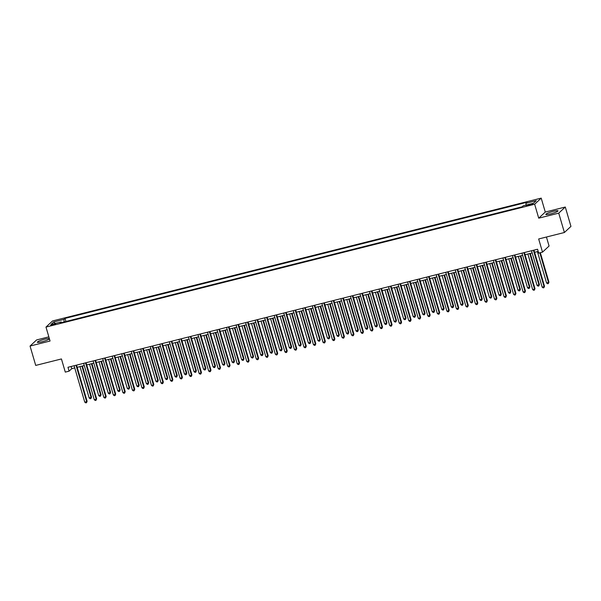 <?xml version="1.0" encoding="UTF-8"?>
<svg xmlns="http://www.w3.org/2000/svg" width="601" height="601" viewBox="0 0 601 601"><rect width="100%" height="100%" fill="white"/><g stroke="black" fill="none" stroke-linecap="round" stroke-linejoin="round"><path stroke-width="0.9" d="M49.335 338.536A6.356 0.879 -16.3 0 0 44.812 339.167A6.356 0.879 -16.3 0 0 37.33 342.239A6.356 0.879 -16.3 0 0 42.047 341.744A6.356 0.879 -16.3 0 0 49.44 338.896M550.531 213.911A6.356 0.879 -16.3 0 0 558.013 210.838A6.356 0.879 -16.3 0 0 553.296 211.334A6.356 0.879 -16.3 0 0 545.813 214.407A6.356 0.879 -16.3 0 0 550.531 213.911M52.527 325.133L55.593 323.871L50.589 325.336L52.527 325.133M48.846 336.86L36.601 339.941L30.05 346.056L35.714 365.416L61.437 358.947L65.291 372.109L69.1 371.155L71.759 368.676L74.749 367.925M541.2 198.12L52.542 320.964L45.984 327.079L534.65 204.235L541.2 198.12L545.28 212.055L538.721 218.171L558.735 213.145L565.286 207.029L545.28 212.055M565.286 207.029L570.95 226.389L564.399 232.504L538.669 238.973L542.515 252.135L549.074 246.019L546.437 237.019M558.735 213.145L564.399 232.504M542.515 252.135L538.706 253.096L537.572 249.227L67.973 367.279L69.1 371.155M530.946 204.1L526.296 205.745L529.849 205.129L532.817 203.904L530.946 204.1L531.134 204.746M526.04 205.091L525.95 203.258L527.017 202.259L65.036 318.395L65.945 321.49M525.95 203.258L536.235 200.666L533.508 203.213L523.216 205.805L522.149 206.804L60.168 322.94L61.242 321.941L50.95 324.532L53.677 321.986L63.969 319.394L65.036 318.395M538.721 218.171L534.65 204.235M30.05 346.056L50.063 341.022L45.984 327.079M77.183 367.309L84.283 365.528M86.709 364.912L93.809 363.132M96.243 362.516L103.342 360.735M105.768 360.127L112.868 358.339M115.302 357.73L122.401 355.942M124.828 355.334L131.927 353.546M134.361 352.937L141.46 351.149M143.887 350.541L150.986 348.76M153.42 348.144L160.512 346.364M162.946 345.748L170.045 343.967M172.479 343.351L179.571 341.571M182.005 340.955L189.105 339.174M191.531 338.566L198.63 336.778M201.065 336.169L208.164 334.381M210.59 333.773L217.69 331.985M220.124 331.376L227.223 329.588M229.65 328.98L236.749 327.192M239.183 326.583L246.282 324.803M248.709 324.187L255.808 322.406M258.242 321.79L265.341 320.01M267.768 319.394L274.867 317.613M277.301 317.005L284.393 315.217M286.827 314.608L293.927 312.82M296.353 312.212L303.452 310.424M305.886 309.815L312.986 308.028M315.412 307.419L322.512 305.631M324.946 305.023L332.045 303.242M334.472 302.626L341.571 300.846M344.005 300.23L351.104 298.449M353.531 297.833L360.63 296.053M363.064 295.444L370.163 293.656M372.59 293.048L379.689 291.26M382.123 290.651L389.215 288.863M391.649 288.255L398.748 286.467M401.175 285.858L408.274 284.07M410.708 283.462L417.808 281.681M420.234 281.065L427.334 279.285M429.768 278.669L436.867 276.888M439.293 276.272L446.393 274.492M448.827 273.883L455.926 272.095M458.353 271.487L465.452 269.699M467.886 269.09L474.985 267.302M477.412 266.694L484.511 264.906M486.945 264.297L494.037 262.509M496.471 261.901L503.57 260.12M505.997 259.504L513.096 257.724M515.53 257.108L522.63 255.327M525.056 254.711L532.155 252.931M534.59 252.322L538.211 251.406M71.121 366.49L71.759 368.676M63.969 319.394L64.104 321.956M61.655 322.572L61.242 321.941M53.677 321.986L55.262 323.443M533.425 250.264L544.07 286.677L542.162 287.15L531.517 250.745M533.951 250.136L544.514 286.264L543.928 287.699L543.161 287.894L542.162 287.15M544.514 286.264L543.928 287.699M537.407 251.609L546.594 283.018L548.938 282.124L540.337 252.683M548.938 282.124L548.352 283.567L548.503 282.538L539.811 252.818M548.352 283.567L547.594 283.762L546.594 283.018M523.892 252.66L534.544 289.066L532.636 289.547L521.991 253.141M524.418 252.533L534.988 288.653L534.394 290.095L533.635 290.291L532.636 289.547M534.988 288.653L534.394 290.095M514.366 255.057L525.011 291.462L523.103 291.943L512.458 255.538M514.892 254.929L525.454 291.049L524.868 292.492L524.102 292.679L523.103 291.943M525.454 291.049L524.868 292.492M504.84 257.453L515.485 293.859L513.577 294.34L502.932 257.934M505.358 257.318L515.928 293.446L515.335 294.888L514.576 295.076L513.577 294.34M515.928 293.446L515.335 294.888M527.881 254.005L537.061 285.415L539.413 284.521L530.307 253.397M539.413 284.521L538.827 285.963L538.969 284.934L529.782 253.524M538.827 285.963L538.06 286.151L537.061 285.415M518.347 256.402L527.535 287.811L529.887 286.917L520.782 255.793M529.887 286.917L529.293 288.36L529.443 287.331L520.256 255.921M529.293 288.36L528.534 288.548L527.535 287.811M508.822 258.798L518.002 290.208L520.353 289.314L511.248 258.19M520.353 289.314L519.767 290.756L519.91 289.727L510.73 258.317M519.767 290.756L519.001 290.944L518.002 290.208M495.307 259.85L505.952 296.255L504.051 296.736L493.398 260.331M495.833 259.715L506.395 295.842L505.809 297.285L505.05 297.472L504.051 296.736M506.395 295.842L505.809 297.285M499.288 261.195L508.476 292.604L510.384 292.124L510.827 291.71L501.722 260.579M510.827 291.71L510.234 293.153L510.384 292.124L501.196 260.714M510.234 293.153L509.475 293.341L508.476 292.604M485.781 262.246L496.426 298.652L494.518 299.133L483.873 262.727M486.307 262.111L496.869 298.239L496.283 299.681L495.517 299.869L494.518 299.133M496.869 298.239L496.283 299.681M476.247 264.643L486.893 301.048L484.992 301.529L474.339 265.116M476.773 264.508L487.336 300.635L486.75 302.078L485.991 302.265L484.992 301.529M487.336 300.635L486.75 302.078M466.722 267.039L477.367 303.445L475.459 303.926L464.813 267.513M467.247 266.904L477.81 303.032L477.224 304.467L476.458 304.662L475.459 303.926M477.81 303.032L477.224 304.467M457.188 269.428L467.833 305.841L465.933 306.315L455.288 269.909M457.714 269.301L468.277 305.428L467.691 306.863L466.932 307.058L465.933 306.315M468.277 305.428L467.691 306.863M447.662 271.825L458.308 308.238L456.399 308.711L445.754 272.306M448.188 271.697L458.751 307.825L458.165 309.26L457.399 309.455L456.399 308.711M458.751 307.825L458.165 309.26M489.762 263.591L498.95 295.001L500.851 294.52L501.294 294.107L492.196 262.975M501.294 294.107L500.708 295.549L500.851 294.52L491.671 263.11M500.708 295.549L499.949 295.737L498.95 295.001M480.237 265.988L489.417 297.397L491.325 296.917L491.768 296.503L482.663 265.372M491.768 296.503L491.182 297.938L491.325 296.917L482.137 265.507M491.182 297.938L490.416 298.134L489.417 297.397M470.703 268.377L479.891 299.786L481.792 299.313L482.235 298.9L473.137 267.768M482.235 298.9L481.649 300.335L481.792 299.313L472.611 267.903M481.649 300.335L480.89 300.53L479.891 299.786M461.177 270.773L470.358 302.183L472.266 301.71L472.709 301.296L463.604 270.165M472.709 301.296L472.123 302.731L472.266 301.71L463.078 270.3M472.123 302.731L471.357 302.927L470.358 302.183M451.644 273.17L460.832 304.579L463.176 303.685L454.078 272.561M463.176 303.685L462.59 305.128L462.732 304.098L453.552 272.689M462.59 305.128L461.831 305.323L460.832 304.579M438.129 274.221L448.774 310.627L446.874 311.108L436.228 274.702M438.655 274.094L449.217 310.214L448.631 311.656L447.873 311.851L446.874 311.108M449.217 310.214L448.631 311.656M442.118 275.566L451.298 306.976L453.65 306.082L444.545 274.957M453.65 306.082L453.064 307.524L453.207 306.495L444.019 275.085M453.064 307.524L452.298 307.712L451.298 306.976M428.603 276.618L439.248 313.023L437.34 313.504L426.695 277.099M429.129 276.49L439.692 312.61L439.106 314.053L438.339 314.24L437.34 313.504M439.692 312.61L439.106 314.053M432.585 277.962L441.773 309.372L444.116 308.478L435.019 277.354M444.116 308.478L443.53 309.921L443.681 308.891L434.493 277.482M443.53 309.921L442.772 310.108L441.773 309.372M419.07 279.014L429.723 315.42L427.814 315.901L417.169 279.495M419.596 278.879L430.166 315.007L429.572 316.449L428.813 316.637L427.814 315.901M430.166 315.007L429.572 316.449M423.059 280.359L432.239 311.769L434.591 310.875L425.485 279.75M434.591 310.875L434.005 312.317L434.147 311.288L424.96 279.878M434.005 312.317L433.238 312.505L432.239 311.769M409.544 281.411L420.189 317.816L418.281 318.297L407.636 281.892M410.07 281.276L420.632 317.403L420.046 318.846L419.28 319.033L418.281 318.297M420.632 317.403L420.046 318.846M413.526 282.755L422.713 314.165L424.622 313.684L425.065 313.271L415.96 282.139M425.065 313.271L424.471 314.714L424.622 313.684L415.434 282.275M424.471 314.714L423.713 314.901L422.713 314.165M400.018 283.807L410.663 320.213L408.755 320.694L398.11 284.288M400.536 283.672L411.107 319.8L410.513 321.242L409.754 321.43L408.755 320.694M411.107 319.8L410.513 321.242M404 285.152L413.18 316.562L415.088 316.081L415.531 315.668L406.426 284.536M415.531 315.668L414.945 317.11L415.088 316.081L405.908 284.671M414.945 317.11L414.179 317.298L413.18 316.562M390.485 286.204L401.13 322.609L399.229 323.09L388.577 286.677M391.011 286.068L401.573 322.196L400.987 323.639L400.228 323.826L399.229 323.09M401.573 322.196L400.987 323.639M394.466 287.548L403.654 318.958L405.562 318.477L406.006 318.064L396.9 286.932M406.006 318.064L405.412 319.499L405.562 318.477L396.375 287.068M405.412 319.499L404.653 319.694L403.654 318.958M380.959 288.6L391.604 325.006L389.696 325.487L379.051 289.073M381.485 288.465L392.047 324.593L391.461 326.027L390.695 326.223L389.696 325.487M392.047 324.593L391.461 326.027M371.426 290.989L382.071 327.402L380.17 327.876L369.517 291.47M371.951 290.861L382.514 326.989L381.928 328.424L381.169 328.619L380.17 327.876M382.514 326.989L381.928 328.424M361.9 293.386L372.545 329.799L370.637 330.272L359.991 293.866M362.426 293.258L372.988 329.386L372.402 330.82L371.636 331.016L370.637 330.272M372.988 329.386L372.402 330.82M352.366 295.782L363.012 332.188L361.111 332.669L350.466 296.263M352.892 295.654L363.455 331.775L362.869 333.217L362.11 333.412L361.111 332.669M363.455 331.775L362.869 333.217M342.84 298.179L353.486 334.584L351.577 335.065L340.932 298.659M343.366 298.051L353.929 334.171L353.343 335.613L352.577 335.801L351.577 335.065M353.929 334.171L353.343 335.613M333.307 300.575L343.952 336.981L342.052 337.462L331.406 301.056M333.833 300.44L344.396 336.568L343.81 338.01L343.051 338.198L342.052 337.462M344.396 336.568L343.81 338.01M323.781 302.972L334.426 339.377L332.518 339.858L321.873 303.452M324.307 302.836L334.87 338.964L334.284 340.406L333.517 340.594L332.518 339.858M334.87 338.964L334.284 340.406M314.248 305.368L324.901 341.774L322.992 342.254L312.347 305.849M314.774 305.233L325.344 341.36L324.75 342.803L323.992 342.991L322.992 342.254M325.344 341.36L324.75 342.803M304.722 307.765L315.367 344.17L313.459 344.651L302.814 308.238M305.248 307.629L315.81 343.757L315.224 345.199L314.458 345.387L313.459 344.651M315.81 343.757L315.224 345.199M295.196 310.161L305.841 346.567L303.933 347.047L293.288 310.634M295.715 310.026L306.285 346.153L305.691 347.588L304.932 347.784L303.933 347.047M306.285 346.153L305.691 347.588M285.663 312.55L296.308 348.963L294.407 349.436L283.755 313.031M286.189 312.422L296.751 348.55L296.165 349.985L295.399 350.18L294.407 349.436M296.751 348.55L296.165 349.985M276.137 314.947L286.782 351.36L284.874 351.833L274.229 315.427M276.663 314.819L287.225 350.946L286.639 352.381L285.873 352.577L284.874 351.833M287.225 350.946L286.639 352.381M266.604 317.343L277.249 353.749L275.348 354.229L264.695 317.824M267.129 317.215L277.692 353.335L277.106 354.778L276.347 354.973L275.348 354.229M277.692 353.335L277.106 354.778M257.078 319.74L267.723 356.145L265.815 356.626L255.17 320.22M257.604 319.612L268.166 355.732L267.58 357.174L266.814 357.362L265.815 356.626M268.166 355.732L267.58 357.174M247.544 322.136L258.19 358.542L256.289 359.022L245.644 322.617M248.07 322.001L258.633 358.128L258.047 359.571L257.288 359.759L256.289 359.022M258.633 358.128L258.047 359.571M238.019 324.532L248.664 360.938L246.756 361.419L236.11 325.013M238.544 324.397L249.107 360.525L248.521 361.967L247.755 362.155L246.756 361.419M249.107 360.525L248.521 361.967M228.485 326.929L239.13 363.335L237.23 363.815L226.585 327.41M229.011 326.794L239.574 362.921L238.988 364.364L238.229 364.552L237.23 363.815M239.574 362.921L238.988 364.364M218.959 329.325L229.605 365.731L227.696 366.212L217.051 329.799M219.485 329.19L230.048 365.318L229.462 366.76L228.696 366.948L227.696 366.212M230.048 365.318L229.462 366.76M384.94 289.937L394.128 321.347L396.029 320.874L396.472 320.461L387.375 289.329M396.472 320.461L395.886 321.896L396.029 320.874L386.849 289.464M395.886 321.896L395.127 322.091L394.128 321.347M375.407 292.334L384.595 323.744L386.503 323.27L386.946 322.857L377.841 291.725M386.946 322.857L386.36 324.292L386.503 323.27L377.315 291.861M386.36 324.292L385.594 324.487L384.595 323.744M365.881 294.73L375.069 326.14L377.413 325.246L368.315 294.122M377.413 325.246L376.827 326.689L376.97 325.659L367.789 294.25M376.827 326.689L376.068 326.884L375.069 326.14M356.355 297.127L365.536 328.537L367.887 327.643L358.782 296.518M367.887 327.643L367.301 329.085L367.444 328.056L358.256 296.646M367.301 329.085L366.535 329.273L365.536 328.537M346.822 299.523L356.01 330.933L358.354 330.039L349.256 298.915M358.354 330.039L357.768 331.482L357.911 330.452L348.73 299.043M357.768 331.482L357.009 331.669L356.01 330.933M337.296 301.92L346.476 333.33L348.828 332.436L339.723 301.311M348.828 332.436L348.242 333.878L348.385 332.849L339.197 301.439M348.242 333.878L347.476 334.066L346.476 333.33M327.763 304.316L336.951 335.726L338.859 335.245L339.295 334.832L330.197 303.7M339.295 334.832L338.709 336.275L338.859 335.245L329.671 303.836M338.709 336.275L337.95 336.462L336.951 335.726M318.237 306.713L327.417 338.123L329.325 337.642L329.769 337.229L320.664 306.097M329.769 337.229L329.183 338.671L329.325 337.642L320.138 306.232M329.183 338.671L328.416 338.859L327.417 338.123M308.704 309.109L317.891 340.519L319.8 340.038L320.243 339.625L311.138 308.493M320.243 339.625L319.649 341.06L319.8 340.038L310.612 308.629M319.649 341.06L318.891 341.255L317.891 340.519M299.178 311.498L308.358 342.908L310.266 342.435L310.709 342.022L301.604 310.89M310.709 342.022L310.124 343.456L310.266 342.435L301.086 311.025M310.124 343.456L309.357 343.652L308.358 342.908M289.644 313.895L298.832 345.305L300.74 344.831L301.184 344.418L292.078 313.286M301.184 344.418L300.59 345.853L300.74 344.831L291.553 313.421M300.59 345.853L299.831 346.048L298.832 345.305M280.119 316.291L289.306 347.701L291.65 346.807L282.553 315.683M291.65 346.807L291.064 348.249L291.207 347.22L282.027 315.81M291.064 348.249L290.306 348.445L289.306 347.701M270.585 318.688L279.773 350.098L282.124 349.204L273.019 318.079M282.124 349.204L281.538 350.646L281.681 349.617L272.493 318.207M281.538 350.646L280.772 350.834L279.773 350.098M261.059 321.084L270.247 352.494L272.591 351.6L263.493 320.476M272.591 351.6L272.005 353.042L272.148 352.013L262.968 320.603M272.005 353.042L271.246 353.23L270.247 352.494M251.534 323.481L260.714 354.89L263.065 353.997L253.96 322.872M263.065 353.997L262.479 355.439L262.622 354.41L253.434 323M262.479 355.439L261.713 355.627L260.714 354.89M242 325.877L251.188 357.287L253.089 356.806L253.532 356.393L244.434 325.261M253.532 356.393L252.946 357.835L253.089 356.806L243.908 325.396M252.946 357.835L252.187 358.023L251.188 357.287M232.474 328.274L241.655 359.683L243.563 359.203L244.006 358.789L234.901 327.658M244.006 358.789L243.42 360.232L243.563 359.203L234.375 327.793M243.42 360.232L242.654 360.42L241.655 359.683M222.941 330.67L232.129 362.08L234.029 361.599L234.473 361.186L225.375 330.054M234.473 361.186L233.887 362.621L234.029 361.599L224.849 330.189M233.887 362.621L233.128 362.816L232.129 362.08M209.426 331.722L220.079 368.128L218.171 368.608L207.525 332.195M209.952 331.587L220.514 367.714L219.928 369.149L219.17 369.345L218.171 368.608M220.514 367.714L219.928 369.149M213.415 333.059L222.595 364.469L224.504 363.996L224.947 363.582L215.842 332.451M224.947 363.582L224.361 365.017L224.504 363.996L215.316 332.586M224.361 365.017L223.595 365.213L222.595 364.469M199.9 334.111L210.545 370.524L208.637 370.997L197.992 334.592M200.426 333.983L210.989 370.111L210.403 371.546L209.636 371.741L208.637 370.997M210.989 370.111L210.403 371.546M203.882 335.456L213.07 366.865L214.978 366.392L215.421 365.979L206.316 334.847M215.421 365.979L214.827 367.414L214.978 366.392L205.79 334.982M214.827 367.414L214.069 367.609L213.07 366.865M190.374 336.507L201.019 372.92L199.111 373.394L188.466 336.988M190.893 336.38L201.463 372.507L200.869 373.942L200.11 374.138L199.111 373.394M201.463 372.507L200.869 373.942M194.356 337.852L203.536 369.262L205.888 368.368L196.782 337.244M205.888 368.368L205.302 369.81L205.444 368.781L196.264 337.371M205.302 369.81L204.535 370.006L203.536 369.262M180.841 338.904L191.486 375.309L189.578 375.79L178.933 339.385M181.367 338.776L191.929 374.896L191.343 376.339L190.577 376.534L189.578 375.79M191.929 374.896L191.343 376.339M184.823 340.249L194.01 371.658L196.362 370.764L187.257 339.64M196.362 370.764L195.768 372.207L195.918 371.178L186.731 339.768M195.768 372.207L195.009 372.395L194.01 371.658M171.315 341.3L181.96 377.706L180.052 378.187L169.407 341.781M171.833 341.173L182.404 377.293L181.81 378.735L181.051 378.923L180.052 378.187M182.404 377.293L181.81 378.735M175.297 342.645L184.484 374.055L186.828 373.161L177.731 342.037M186.828 373.161L186.242 374.603L186.385 373.574L177.205 342.164M186.242 374.603L185.484 374.791L184.484 374.055M161.782 343.697L172.427 380.102L170.526 380.583L159.874 344.178M162.308 343.562L172.87 379.689L172.284 381.132L171.525 381.319L170.526 380.583M172.87 379.689L172.284 381.132M165.763 345.042L174.951 376.451L177.303 375.557L168.197 344.433M177.303 375.557L176.717 377L176.859 375.971L167.671 344.561M176.717 377L175.95 377.188L174.951 376.451M152.256 346.093L162.901 382.499L160.993 382.98L150.348 346.574M152.782 345.958L163.344 382.086L162.758 383.528L161.992 383.716L160.993 382.98M163.344 382.086L162.758 383.528M156.237 347.438L165.425 378.848L167.326 378.367L167.769 377.954L158.672 346.822M167.769 377.954L167.183 379.396L167.326 378.367L158.146 346.957M167.183 379.396L166.424 379.584L165.425 378.848M142.722 348.49L153.368 384.895L151.467 385.376L140.822 348.971M143.248 348.355L153.811 384.482L153.225 385.925L152.466 386.112L151.467 385.376M153.811 384.482L153.225 385.925M146.712 349.835L155.892 381.244L157.8 380.764L158.243 380.35L149.138 349.219M158.243 380.35L157.657 381.793L157.8 380.764L148.612 349.354M157.657 381.793L156.891 381.981L155.892 381.244M133.197 350.886L143.842 387.292L141.934 387.773L131.288 351.36M133.722 350.751L144.285 386.879L143.699 388.321L142.933 388.509L141.934 387.773M144.285 386.879L143.699 388.321M137.178 352.231L146.366 383.641L148.267 383.16L148.71 382.747L139.612 351.615M148.71 382.747L148.124 384.182L148.267 383.16L139.086 351.75M148.124 384.182L147.365 384.377L146.366 383.641M123.663 353.283L134.308 389.688L132.408 390.169L121.763 353.756M124.189 353.148L134.752 389.275L134.166 390.71L133.407 390.905L132.408 390.169M134.752 389.275L134.166 390.71M127.652 354.62L136.833 386.03L138.741 385.557L139.184 385.143L130.079 354.012M139.184 385.143L138.598 386.578L138.741 385.557L129.553 354.147M138.598 386.578L137.832 386.774L136.833 386.03M114.137 355.672L124.783 392.085L122.874 392.558L112.229 356.153M114.663 355.544L125.226 391.672L124.64 393.107L123.874 393.302L122.874 392.558M125.226 391.672L124.64 393.107M104.604 358.068L115.257 394.481L113.349 394.955L102.703 358.549M105.13 357.941L115.692 394.068L115.107 395.503L114.348 395.698L113.349 394.955M115.692 394.068L115.107 395.503M95.078 360.465L105.723 396.87L103.815 397.351L93.17 360.946M95.604 360.337L106.167 396.457L105.581 397.9L104.814 398.095L103.815 397.351M106.167 396.457L105.581 397.9M85.545 362.861L96.198 399.267L94.289 399.748L83.644 363.342M86.071 362.734L96.641 398.854L96.047 400.296L95.289 400.484L94.289 399.748M96.641 398.854L96.047 400.296M118.119 357.017L127.307 388.426L129.207 387.953L129.651 387.54L120.553 356.408M129.651 387.54L129.065 388.975L129.207 387.953L120.027 356.543M129.065 388.975L128.306 389.17L127.307 388.426M108.593 359.413L117.773 390.823L120.125 389.929L111.02 358.805M120.125 389.929L119.539 391.371L119.682 390.342L110.494 358.932M119.539 391.371L118.773 391.567L117.773 390.823M99.06 361.81L108.248 393.219L110.599 392.325L101.494 361.201M110.599 392.325L110.006 393.768L110.156 392.738L100.968 361.329M110.006 393.768L109.247 393.955L108.248 393.219M89.534 364.206L98.714 395.616L101.066 394.722L91.961 363.597M101.066 394.722L100.48 396.164L100.622 395.135L91.442 363.725M100.48 396.164L99.713 396.352L98.714 395.616M76.019 365.258L86.664 401.663L84.756 402.144L74.111 365.739M76.545 365.123L87.107 401.25L86.521 402.693L85.755 402.88L84.756 402.144M87.107 401.25L86.521 402.693M80.001 366.602L89.188 398.012L91.54 397.118L82.435 365.994M91.54 397.118L90.946 398.561L91.097 397.531L81.909 366.122M90.946 398.561L90.188 398.748L89.188 398.012M529.473 205.219L529.271 204.52"/></g></svg>
